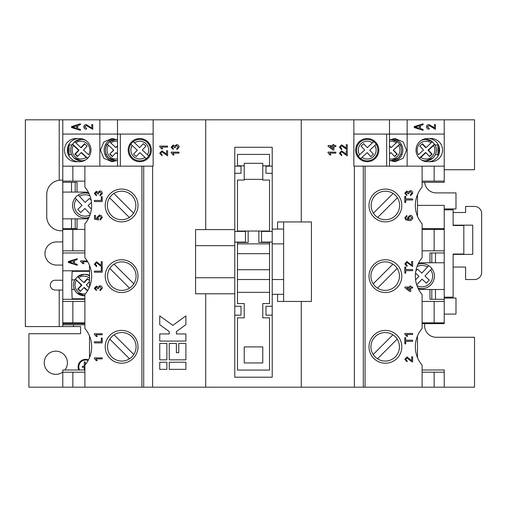 <?xml version="1.0" encoding="UTF-8"?>
<svg xmlns="http://www.w3.org/2000/svg" width="507" height="507" viewBox="0 0 507 507"><rect width="100%" height="100%" fill="white"/><g stroke="black" fill="none" stroke-linecap="round" stroke-linejoin="round"><path stroke-width="0.76" d="M385.396 189.067A16.395 16.395 0 0 0 369.001 205.462A16.395 16.395 0 0 0 385.396 221.863A16.395 16.395 0 0 0 401.798 205.462A16.395 16.395 0 0 0 385.396 189.067M422.116 229.437L444.221 229.437L444.221 205.373L417.483 205.373L417.483 216.248L417.483 194.675M422.116 250.826L434.138 250.826L434.138 229.437M434.138 250.826L444.221 250.826L444.221 229.437M422.116 301.45L444.221 301.45L444.221 250.826M422.116 322.839L434.138 322.839L434.138 301.45M434.138 322.839L444.221 322.839L444.221 301.45M422.116 372.208L444.221 372.208L444.221 369.983L422.116 369.983M424.796 323.637A11.585 11.585 0 0 0 436.197 337.275L474.52 337.275L474.52 387.183L301.266 387.183L301.266 301.45M434.138 387.183L434.138 372.208M84.884 323.637L62.779 323.637L62.779 326.578L80.607 326.578L80.607 333.707L28.918 333.707L28.912 387.183L301.266 387.183M88.446 359.888A7.51 7.51 0 0 0 78.8 369.983M64.89 369.983A11.585 11.585 0 0 0 55.827 351.174A11.585 11.585 0 0 0 44.242 362.765A11.585 11.585 0 0 0 62.779 372.03M444.221 209.828L453.131 209.828L453.131 225.514L463.829 225.514L463.829 254.032L453.131 254.032L453.131 297.172L444.221 297.172M463.829 225.514L463.829 225.159M463.829 254.032L463.829 254.394M456.693 225.514L456.693 225.159M456.693 254.032L456.693 254.394M436.197 192.901L455.983 192.901L455.983 208.941L444.221 208.941M424.657 182.292A11.585 11.585 0 0 0 436.197 192.894M354.387 387.183L354.387 166.163L353.848 166.163L407.146 166.163L407.146 134.076L444.221 134.076L389.496 134.076L389.496 119.817L474.52 119.817L474.52 169.725L444.221 169.725M62.779 326.578L25.35 326.578L25.35 119.817L117.504 119.817L117.504 166.163L153.152 166.163L72.862 166.163L72.862 181.132L84.884 181.132M62.779 280.238L55.206 280.238A4.899 4.899 0 0 0 50.301 285.137A4.899 4.899 0 0 0 55.206 290.042L62.779 290.042M205.728 229.614L205.728 119.817L117.504 119.817M205.728 119.817L353.848 119.817L353.848 166.163M389.496 119.817L353.848 119.817M62.779 241.915L56.543 241.915A11.585 11.585 0 0 0 44.958 253.5A11.585 11.585 0 0 0 56.543 265.085L62.779 265.085M444.221 298.059L455.983 298.059L455.983 314.099L444.221 314.099M88.123 360.49A6.825 6.825 0 0 0 79.555 369.983M85.277 364.698L85.277 362.277A0.513 0.513 0 0 0 84.764 361.764A0.513 0.513 0 0 0 84.251 362.277L84.251 366.327L82.717 366.327A0.513 0.513 0 0 0 82.204 366.84A0.513 0.513 0 0 0 82.717 367.353L84.251 367.353L84.251 369.983M453.131 267.05L465.61 267.05L465.61 279.522L474.52 279.522A7.13 7.13 0 0 0 481.65 272.392L481.65 213.574A7.13 7.13 0 0 0 474.52 206.444L465.61 206.444L465.61 212.503L453.131 212.503M453.131 254.394L472.739 254.394L472.739 225.159L453.131 225.159M344.798 146.967L346.249 148.526L346.249 144.691L347.257 144.691L347.257 149.819L341.585 145.794L340.317 147.226L341.724 148.709L341.623 149.717L339.411 147.201L341.579 144.793L344.798 146.967M333.936 145.598L335.849 145.598L335.849 146.599L333.936 146.599L333.936 150.021L332.934 150.021L328.105 146.301L328.105 145.598L332.934 145.598L332.934 144.59L333.936 144.59L333.936 145.598M328.004 152.778L328.004 152.132L335.849 152.132L335.849 153.133L329.734 153.133L330.894 154.946L329.968 154.946L328.004 152.778M344.798 153L346.249 154.559L346.249 150.725L347.257 150.725L347.257 155.852L341.585 151.827L340.317 153.26L341.724 154.743L341.623 155.75L339.411 153.234L341.579 150.826L344.798 153M422.116 181.132L444.221 181.132L444.221 166.163L407.146 166.163M434.138 181.132L434.138 166.163L354.387 166.163M84.884 372.208L62.779 372.208L62.779 369.983L84.884 369.983M72.862 387.183L72.862 372.208M169.249 359.85L185.885 359.85L185.885 343.454L178.756 343.454L178.756 352.72L176.379 352.72L176.379 343.454L169.249 343.454L169.249 359.85M169.249 369.356L185.885 369.356L185.885 362.226L169.249 362.226L169.249 369.356M159.743 359.85L166.873 359.85L166.873 343.454L159.743 343.454L159.743 359.85M159.743 315.886L159.743 324.689L169.249 331.572L169.249 333.948L159.743 333.948L159.743 341.078L185.885 341.078L185.885 333.948L176.379 333.948L176.379 331.572L185.885 324.689L185.885 315.886L172.817 325.348L159.743 315.886M159.743 369.356L166.873 369.356L166.873 362.226L159.743 362.226L159.743 369.356M176.632 144.59C178.179 144.755 178.996 145.617 179.098 147.176L176.886 149.616L176.785 148.614L178.191 147.138L176.626 145.598L175.168 147.068L175.276 147.714L174.37 147.613L173.179 145.997L172.057 147.188L173.261 148.513L173.166 149.514L171.151 147.22L173.147 144.989L174.7 146.06L176.632 144.59M159.743 146.745L159.743 146.098L167.589 146.098L167.589 147.106L161.473 147.106L162.633 148.912L161.708 148.912L159.743 146.745M165.13 153L166.581 154.559L166.581 150.725L167.589 150.725L167.589 155.852L161.917 151.827L160.649 153.26L162.056 154.743L161.955 155.75L159.743 153.234L161.91 150.826L165.13 153M171.151 152.778L171.151 152.132L178.996 152.132L178.996 153.133L172.881 153.133L174.04 154.946L173.115 154.946L171.151 152.778M153.152 119.817L153.152 166.163M84.884 322.839L72.862 322.839L72.862 301.45L62.779 301.45L62.779 270.789L89.517 270.789M62.779 323.637L62.779 322.839L72.862 322.839M84.884 301.45L72.862 301.45M84.884 250.826L72.862 250.826L72.862 229.437L62.779 229.437L62.779 218.834L85.062 218.834A13.366 13.366 0 0 0 88.535 218.371A13.366 13.366 0 0 1 85.062 218.834M62.779 270.789L62.779 252.968L84.884 252.968L62.779 252.968L62.779 250.826L72.862 250.826M84.884 229.437L72.862 229.437M85.062 192.096A13.366 13.366 0 0 1 88.535 192.552A13.366 13.366 0 0 0 85.062 192.096L77.039 192.096L77.039 182.292L62.779 182.292L62.779 181.132L72.862 181.132M62.779 250.826L62.779 229.437M62.779 182.292L62.779 218.834M62.779 181.132L62.779 166.163L72.862 166.163M117.504 166.163L99.854 166.163L99.854 134.076L153.152 134.076L62.779 134.076L62.779 119.817M77.039 218.834L77.039 228.638L62.779 228.638M89.517 286.924L89.517 265.351M84.884 299.307L62.779 299.307M420.423 128.62L423.066 129.399L423.066 130.362L414.219 127.517L414.219 126.611L423.066 123.765L423.066 124.728L420.423 125.508L420.379 128.62L423.066 129.399M434.138 166.163L444.221 166.163L444.221 119.817M432.699 126.674L434.417 128.049L434.417 124.576L435.45 124.576L435.45 129.323L428.954 125.502L427.407 126.864L429.245 128.277L429.131 129.203C427.547 129.146 426.666 128.36 426.488 126.832C426.641 125.375 427.471 124.627 428.966 124.576L434.417 128.049M92.781 129.323L86.279 125.502L84.739 126.864L86.577 128.277L86.463 129.203C84.872 129.146 83.991 128.36 83.82 126.832C83.972 125.375 84.796 124.627 86.298 124.576L91.742 128.049L91.742 124.576L92.781 124.576L92.73 129.323M80.398 129.399L80.398 130.362L71.55 127.517L71.55 126.611L80.398 123.765L80.398 124.728L77.755 125.508L77.755 128.62L80.398 129.399M80.619 260.896L87.191 260.896L80.657 260.896L80.657 261.492L80.619 260.896M82.616 261.821L87.762 261.821L82.578 261.821L83.959 263.672L82.926 263.672L80.619 261.492M77.191 264.331L77.191 265.294L68.331 262.442L68.331 261.542L77.191 258.697L77.191 259.654L74.542 260.433L74.542 263.551L77.191 264.331M62.779 322.839L62.779 301.45M89.517 357.593L89.517 336.021M422.116 182.292L444.221 182.292L444.221 181.132M422.116 228.638L444.221 228.638M417.483 336.021L417.483 357.593M422.116 323.637L444.221 323.637L444.221 322.839M444.221 252.968L429.961 252.968L429.961 262.765L421.938 262.765A13.366 13.366 0 0 0 418.465 263.228A13.366 13.366 0 0 1 421.938 262.765M421.938 289.503A13.366 13.366 0 0 1 418.465 289.047A13.366 13.366 0 0 0 421.938 289.503L429.961 289.503L429.961 299.307L444.221 299.307M301.266 221.952L301.266 119.817M393.159 138.684A11.585 11.541 -90 0 1 393.166 161.556M389.496 160.301L395.01 161.708L403.166 158.311L406.551 150.123L403.166 141.928L395.01 138.531L389.496 139.938M377.886 149.394L377.911 149.825M358.291 156.01A10.698 10.698 0 0 1 359.926 142.296A10.698 10.698 0 0 0 358.291 156.01L359.615 154.768L358.291 156.01A10.691 10.691 0 0 0 360.724 158.615L367.131 152.639L370.775 156.549L373.386 154.115L369.736 150.205L376.143 144.229A10.691 10.691 0 0 0 373.716 141.624L372.392 142.86L373.716 141.624A10.691 10.691 0 0 0 359.926 142.296A10.691 10.691 0 0 1 373.716 141.624M428.111 161.708A11.585 11.496 90 0 0 438.91 154.096A11.585 11.496 -90 0 0 438.91 146.143L438.91 154.096M428.111 138.531A11.585 11.496 -90 0 1 438.91 146.143M442.567 150.123A11.585 11.496 -90 0 1 431.064 161.708L427.528 161.708A11.585 11.496 -90 0 1 416.025 150.123A11.585 11.496 -90 0 1 427.528 138.531L431.064 138.531A11.585 11.496 -90 0 1 442.567 150.123M356.522 150.262L356.529 149.825M407.146 119.817L407.146 134.076L353.848 134.076L389.496 134.076L389.496 166.163M367.22 138.531A11.585 11.585 0 0 0 355.635 150.123A11.585 11.585 0 0 0 367.22 161.708A11.585 11.585 0 0 0 378.805 150.123A11.585 11.585 0 0 0 367.22 138.531M386.645 134.076L386.645 166.163M283.622 229.082L272.215 229.082L272.215 147.271L234.785 147.271L234.785 229.614L195.569 229.614L195.569 293.781L234.785 293.781L234.785 229.614M234.785 293.781L234.785 377.202L272.215 377.202L272.215 294.32L283.622 294.32M248.151 231.04L237.46 231.04L237.46 180.061L244.228 180.061L244.228 163.311L262.765 163.311L262.765 180.061L269.54 180.061L269.54 231.04L248.151 231.04L248.151 242.447L237.46 242.447L237.46 303.585L244.228 303.585L244.228 317.845L237.46 317.845L237.46 370.072L269.54 370.072L269.54 317.845L262.765 317.845L262.765 303.585L269.54 303.585L269.54 269.718L237.46 269.718M244.228 165.802L237.46 165.802L237.46 154.401L269.54 154.401L269.54 165.802L262.765 165.802M272.215 229.082L272.215 294.32M150.452 149.394L150.471 149.825M148.709 156.01A10.698 10.698 0 0 0 147.074 142.296A10.698 10.698 0 0 1 148.709 156.01L147.385 154.768L148.709 156.01A10.691 10.691 0 0 1 146.276 158.615L139.869 152.639L136.225 156.549L133.614 154.115L137.264 150.205L130.857 144.229A10.691 10.691 0 0 1 133.284 141.624L134.609 142.86L133.284 141.624A10.691 10.691 0 0 1 147.074 142.296A10.691 10.691 0 0 0 133.284 141.624M129.089 150.262L129.089 149.825M139.78 161.708A11.585 11.585 0 0 1 128.195 150.123A11.585 11.585 0 0 1 139.78 138.531A11.585 11.585 0 0 1 151.365 150.123A11.585 11.585 0 0 1 139.78 161.708M120.355 134.076L120.355 166.163M117.504 160.301L111.99 161.708L103.834 158.311L100.449 150.123L103.834 141.928L111.99 138.531L117.504 139.938M113.841 138.684A11.585 11.541 -90 0 0 113.834 161.556M99.854 166.163L62.779 166.163L62.779 134.076L99.854 134.076L99.854 119.817M79.472 138.531L75.936 138.531A11.585 11.496 -90 0 0 64.433 150.123A11.585 11.496 -90 0 0 75.936 161.708L79.472 161.708A11.585 11.496 -90 0 0 90.975 150.123A11.585 11.496 -90 0 0 79.472 138.531M78.889 138.531A11.585 11.496 -90 0 0 68.09 154.096L68.09 146.143M69.085 144.064L69.085 156.175M78.889 161.708A11.585 11.496 90 0 1 68.09 154.096M107.376 144.229L113.758 150.205L107.376 144.229A10.698 10.653 90 0 1 109.645 141.745M113.758 150.205L109.753 154.115L112.351 156.549L115.983 152.639L117.504 153.71M112.529 156.365L110.127 154.115M117.504 146.181L115.811 147.6L110.748 142.86A8.911 8.879 90 0 1 117.504 141.352M116.452 139.431A10.698 10.653 -90 0 0 109.582 141.624L110.748 142.86M117.504 154.058L115.983 152.639M389.496 158.887A8.911 8.879 90 0 0 398.673 145.471L393.242 150.205L399.624 144.229A10.698 10.653 90 0 0 397.355 141.745M399.624 144.229L398.673 145.471M130.857 144.229A10.691 10.691 0 0 0 146.276 158.615L144.951 157.379A8.911 8.911 0 0 1 132.181 145.471L130.857 144.229A10.691 10.691 0 0 0 146.276 158.615M421.064 140.534A10.698 10.615 -90 0 1 425.772 139.425L424.904 139.425A10.698 10.615 90 0 0 422.483 139.71M419.327 158.615L420.861 157.379A8.911 8.847 90 0 0 433.536 145.471L428.491 150.205L427.971 150.205L434.334 144.229A10.698 10.615 90 0 0 432.148 141.802M434.334 144.229L433.536 145.471M437.915 144.064L437.915 156.175M376.143 144.229A10.691 10.691 0 0 1 360.724 158.615L362.049 157.379A8.911 8.911 0 0 0 374.819 145.471L376.143 144.229A10.691 10.691 0 0 1 360.724 158.615M113.391 150.205L109.753 154.115M117.504 145.782L115.811 147.6M139.691 147.6L134.609 142.86A8.911 8.911 0 0 1 147.385 154.768L142.302 150.034L145.946 146.124L143.342 143.69L139.691 147.6M422.483 160.529A10.698 10.615 90 0 0 424.904 160.814L425.772 160.814A10.698 10.615 -90 0 1 421.064 159.705M359.615 154.768L364.698 150.034L361.054 146.124L363.658 143.69L367.309 147.6L372.392 142.86A8.911 8.911 0 0 0 359.615 154.768M434.651 144.254A10.698 10.615 -90 0 1 425.772 160.814L433.029 157.937C436.869 153.767 437.408 149.197 434.651 144.235L434.638 144.229M420.861 157.379L425.905 152.639L425.386 152.639L419.371 158.285M422.179 143.95L425.557 147.6L426.083 147.6L431.127 142.86A8.911 8.847 90 0 0 418.446 154.768L423.491 150.034L419.872 146.124L422.458 143.69L426.083 147.6M429.283 156.289L432.11 154.115L428.491 150.205M427.971 150.205L431.59 154.115M432.224 141.624L425.772 139.425A10.698 10.615 -90 0 1 432.224 141.624L431.127 142.86M389.496 154.058L391.017 152.639L389.496 153.71M389.496 146.181L391.189 147.6L396.252 142.86A8.911 8.879 90 0 0 389.496 141.352M394.471 156.365L397.247 154.115L393.609 150.205M393.242 150.205L396.873 154.115M390.548 139.431A10.698 10.653 -90 0 1 397.418 141.624L396.252 142.86M425.905 152.639L429.524 156.549L432.11 154.115M391.017 152.639L394.649 156.549L397.247 154.115M389.496 145.782L391.189 147.6M244.228 179.351L262.765 179.351M62.779 324.797L84.884 324.797M272.215 173.293L265.979 173.293L265.979 166.163L272.215 166.163M234.785 173.293L241.021 173.293L241.021 166.163L234.785 166.163M269.54 269.718L269.54 242.447L258.849 242.447L258.849 231.04M234.785 242.093L245.477 242.093L245.477 231.401L234.785 231.401M234.785 315.17L241.021 315.17L241.021 306.26L234.785 306.26M444.221 387.183L444.221 372.208M131.89 266.055A14.259 14.259 0 0 1 129.519 288.134A14.259 14.259 0 0 1 109.81 268.425A14.259 14.259 0 0 1 131.89 266.055M205.728 387.183L205.728 293.781M272.215 306.26L265.979 306.26L265.979 315.17L272.215 315.17M272.215 231.401L261.523 231.401L261.523 242.093L272.215 242.093M272.215 279.522L283.622 279.522L283.622 243.873L272.215 243.873M131.681 195.379A14.259 14.259 0 0 1 129.31 217.459A14.259 14.259 0 0 1 109.607 197.755A14.259 14.259 0 0 1 131.681 195.379M131.89 336.724A14.259 14.259 0 0 1 129.519 358.804A14.259 14.259 0 0 1 109.81 339.101A14.259 14.259 0 0 1 131.89 336.724M234.785 245.661L195.569 245.661M195.569 277.741L234.785 277.741M429.961 262.765L431.799 262.765L431.799 252.968L435.481 252.968L435.481 262.765L444.221 262.765M416.722 284.864L422.046 279.161L426.349 283.172L429.264 280.041L424.961 276.03L431.888 268.609A12.479 12.479 0 0 0 428.757 265.687L427.521 267.012L428.757 265.687A12.479 12.479 0 0 0 417.933 264.318A12.479 12.479 0 0 1 428.757 265.687M429.961 289.503L431.799 289.503L431.799 299.307L435.481 299.307L435.481 289.503L444.221 289.503M129.31 217.459L109.607 197.755M113.891 193.471L133.595 213.174M129.519 288.134L109.81 268.425M114.094 264.141L133.804 283.844M277.563 294.32L277.563 301.45L311.431 301.45L311.431 221.952L277.563 221.952L277.563 229.082M392.906 334.816A14.259 14.259 0 0 0 373.196 354.52A14.259 14.259 0 0 0 395.276 356.89A14.259 14.259 0 0 0 392.906 334.816L373.196 354.52M392.906 264.141A14.259 14.259 0 0 0 373.196 283.844A14.259 14.259 0 0 0 395.276 286.221A14.259 14.259 0 0 0 392.906 264.141L373.196 283.844M393.109 193.471A14.259 14.259 0 0 0 373.406 213.174A14.259 14.259 0 0 0 395.479 215.545A14.259 14.259 0 0 0 393.109 193.471L373.406 213.174M283.622 221.952L283.622 243.873M269.54 243.873L237.46 243.873M269.54 292.355L237.46 292.355M269.54 279.522L237.46 279.522M269.54 253.677L237.46 253.677M283.622 279.522L283.622 301.45M129.519 358.804L109.81 339.101M114.094 334.816L133.804 354.52M431.799 289.503L435.481 289.503M435.481 262.765L431.799 262.765M421.938 288.616A12.479 12.479 0 0 1 417.933 287.951A12.479 12.479 0 0 0 431.064 284.649A12.479 12.479 0 0 1 421.938 288.616M262.765 346.902L262.765 362.942L244.228 362.942L244.228 346.902L262.765 346.902M415.582 279.813L418.915 276.245L415.512 273.07M415.829 270.928L417.534 269.103L421.83 273.115L427.521 267.012A10.691 10.691 0 0 0 416.982 266.663M416.982 285.612A10.691 10.691 0 0 0 430.652 269.933L431.888 268.609A12.479 12.479 0 0 1 431.064 284.649A12.479 12.479 0 0 0 431.888 268.609M377.481 358.804L397.19 339.101M377.481 288.134L397.19 268.425M377.69 217.459L397.393 197.755M62.779 387.183L62.779 372.208M75.201 218.834L75.201 228.638L71.519 228.638L71.519 218.834M77.039 192.096L75.201 192.096L75.201 182.292L71.519 182.292L71.519 192.096L62.779 192.096M75.201 192.096L71.519 192.096M75.936 213.973A12.479 12.479 0 0 0 89.067 217.281A12.479 12.479 0 0 1 75.112 197.933L82.039 205.36L77.736 209.372L80.651 212.496L84.954 208.485L90.278 214.188M78.243 195.018A12.479 12.479 0 0 1 89.067 193.649A12.479 12.479 0 0 0 78.243 195.018L79.479 196.342L78.243 195.018A12.479 12.479 0 0 0 75.112 197.933L76.348 199.257A10.698 10.698 0 0 0 90.018 214.936M90.018 195.987A10.698 10.698 0 0 0 79.479 196.342L85.17 202.439L89.466 198.427L91.171 200.259M91.488 202.394L88.085 205.569L91.418 209.144M84.517 160.529A10.698 10.615 90 0 1 82.096 160.814L81.228 160.814A10.698 10.615 -90 0 0 85.936 159.705M85.936 140.534A10.698 10.615 -90 0 0 81.228 139.425L82.096 139.425A10.698 10.615 90 0 1 84.517 139.71M72.666 144.229L73.464 145.471L78.509 150.205L79.029 150.205L72.666 144.229A10.698 10.615 90 0 1 74.852 141.802M72.349 144.254A10.698 10.615 -90 0 0 81.228 160.814L73.971 157.937C70.131 153.767 69.592 149.197 72.349 144.235L72.362 144.229M79.029 150.205L75.41 154.115L74.89 154.115L77.476 156.549L81.095 152.639L81.614 152.639L87.629 158.285M77.717 156.289L75.41 154.115M84.821 143.95L81.443 147.6L80.917 147.6L75.873 142.86A8.911 8.847 90 0 1 88.554 154.768L83.509 150.034L87.128 146.124L84.542 143.69L80.917 147.6M74.776 141.624L81.228 139.425A10.698 10.615 -90 0 0 74.776 141.624L75.873 142.86M87.673 158.615L81.095 152.639M78.509 150.205L74.89 154.115M72.761 298.775L72.761 299.307M72.761 270.789L72.761 271.327M84.884 298.775L72.165 298.775L71.772 289.408A14.259 1.736 90 0 1 71.677 284.757A14.259 1.736 90 0 1 71.779 279.87L72.159 271.327L89.517 271.327M89.517 275.865A10.691 10.615 -90 0 0 84.08 274.357L84.948 274.357A10.698 10.615 90 0 1 89.517 275.396M75.518 279.161L81.361 285.137L81.88 285.137L75.518 279.161A10.698 10.615 90 0 1 77.704 276.733M75.201 279.186A10.698 10.615 -90 0 0 76.817 292.85C72.983 288.692 72.444 284.129 75.201 279.167L75.213 279.161M81.88 285.137L78.262 289.047L77.742 289.047L80.328 291.481L83.947 287.57L84.466 287.57L87.686 290.587M80.569 291.214L78.262 289.047M87.673 278.882L84.295 282.532L83.769 282.532L78.724 277.792A8.911 8.847 90 0 1 89.517 278.197M77.628 276.556L84.08 274.357A10.691 10.615 -90 0 0 77.628 276.556L78.724 277.792M89.213 287.64L86.361 284.959L89.517 281.55M87.496 290.904L83.947 287.57M81.361 285.137L77.742 289.047M89.517 280.618L87.394 278.622L83.769 282.532M83.959 263.672L82.958 263.672L80.657 261.492M77.191 265.281L68.331 262.442M68.363 262.442L68.331 261.542M68.363 261.542L77.191 258.709M73.509 263.247L73.547 260.744L69.25 261.992L73.509 263.247L73.509 260.744M92.781 124.576L91.786 124.576L91.742 128.049M92.819 129.323L86.279 125.502M86.507 129.203C84.916 129.146 84.035 128.36 83.864 126.832L83.82 126.832M83.864 126.832C84.016 125.375 84.84 124.627 86.342 124.576M80.398 130.35L71.55 127.517M71.595 127.517L71.55 126.611M71.595 126.611L80.398 123.778M76.722 128.315L76.76 125.812L72.469 127.067L76.722 128.315L76.722 125.812M332.934 148.779L332.934 146.599L330.108 146.599L332.934 148.779M423.022 129.399L423.022 130.35M423.022 123.778L423.066 124.728M423.022 124.728L420.423 125.508M420.379 125.508L420.379 128.62M419.39 125.812L415.1 127.067L419.39 128.315L419.39 125.812L415.144 127.067L419.39 128.315M434.417 124.576L435.405 124.576L435.38 129.323M427.407 126.864L428.954 125.502M427.363 126.864L429.245 128.277M429.207 128.277L429.087 129.203M428.928 124.576L432.655 126.674M62.779 230.774L60.998 230.774A14.259 14.259 0 0 1 46.739 216.514L46.739 194.415A14.259 14.259 0 0 1 60.998 180.156L62.779 180.156M121.598 363.208A16.395 16.395 0 0 1 105.203 346.807A16.395 16.395 0 0 1 121.598 330.412A16.395 16.395 0 0 1 137.999 346.807A16.395 16.395 0 0 1 121.598 363.208M121.598 221.863A16.395 16.395 0 0 1 105.203 205.462A16.395 16.395 0 0 1 121.598 189.067A16.395 16.395 0 0 1 137.999 205.462A16.395 16.395 0 0 1 121.598 221.863M102.199 338.061L102.199 342.89L94.359 342.89L94.359 341.781L101.292 341.781L101.292 338.061L102.199 338.061M102.3 288.274L100.088 290.714L99.987 289.712L101.394 288.242L99.835 286.696L98.371 288.166L98.478 288.813L97.572 288.711L96.381 287.095L95.259 288.293L96.469 289.611L96.368 290.612L94.359 288.325L96.349 286.094L97.908 287.158L99.841 285.688C101.381 285.853 102.205 286.715 102.3 288.274M101.197 265.497L101.197 261.656L102.199 261.656L102.199 266.783L101.501 266.682L96.533 262.765L95.259 264.191L96.672 265.681L96.571 266.688L94.359 264.172L96.52 261.758L101.197 265.497M102.199 196.716L102.199 201.545L94.359 201.545L94.359 200.436L101.292 200.436L101.292 196.716L102.199 196.716M84.884 387.183L84.884 365.167A28.265 28.265 0 0 0 84.884 328.454L84.884 294.497A28.265 28.265 0 0 0 84.884 257.778L84.884 223.821A28.265 28.265 0 0 0 84.884 187.102L84.884 166.163M141.922 387.183L141.922 166.163M121.598 292.533A16.395 16.395 0 0 1 105.203 276.138A16.395 16.395 0 0 1 121.598 259.736A16.395 16.395 0 0 1 137.999 276.138A16.395 16.395 0 0 1 121.598 292.533M102.3 193.471L100.088 195.911L99.987 194.903L101.394 193.433L99.835 191.887L98.371 193.363L98.478 194.01L97.572 193.908L96.381 192.292L95.259 193.484L96.469 194.808L96.368 195.81L94.359 193.516L96.349 191.285L97.908 192.356L99.841 190.886C101.381 191.05 102.205 191.912 102.3 193.471M102.3 217.604L100.088 220.044L99.987 219.037L101.394 217.598L99.568 216.02L97.876 217.598L98.58 218.935L98.478 219.943L94.46 219.138L94.46 215.418L95.462 215.418L95.462 218.314L97.496 218.713L96.97 217.319L99.511 215.019L101.349 215.614L102.3 217.604M102.199 267.392L102.199 272.215L94.359 272.215L94.359 271.112L101.292 271.112L101.292 267.392L102.199 267.392M94.359 333.739L102.199 333.739L102.199 334.747L96.089 334.747L97.243 336.553L96.317 336.553L94.359 334.386L94.359 333.739M94.359 357.872L102.199 357.872L102.199 358.874L96.089 358.874L97.243 360.686L96.317 360.686L94.359 358.519L94.359 357.872M143.703 387.183L143.703 166.163M152.613 387.183L152.613 166.163M385.396 259.736A16.395 16.395 0 0 0 369.001 276.138A16.395 16.395 0 0 0 385.396 292.533A16.395 16.395 0 0 0 401.798 276.138A16.395 16.395 0 0 0 385.396 259.736M385.396 330.412A16.395 16.395 0 0 0 369.001 346.807A16.395 16.395 0 0 0 385.396 363.208A16.395 16.395 0 0 0 401.798 346.807A16.395 16.395 0 0 0 385.396 330.412M412.641 340.222L412.641 341.331L405.708 341.331L405.708 343.841L404.801 343.841L404.801 337.713L405.708 337.713L405.708 340.222L412.641 340.222M412.641 287.044L412.641 288.052L410.733 288.052L410.733 291.468L409.726 291.468L404.903 287.748L404.903 287.044L409.726 287.044L409.726 286.043L410.733 286.043L410.733 287.044L412.641 287.044M411.64 265.243L411.64 261.409L412.641 261.409L412.641 266.536L406.975 262.512L405.708 263.944L407.115 265.427L407.013 266.435L404.801 263.919L406.963 261.504L411.64 265.243M412.641 198.877L412.641 199.986L405.708 199.986L405.708 202.496L404.801 202.496L404.801 196.361L405.708 196.361L405.708 198.877L412.641 198.877M422.116 387.183L422.116 365.167A28.265 28.265 0 0 1 422.116 328.454L422.116 294.497A28.265 28.265 0 0 1 422.116 257.778L422.116 223.821A28.265 28.265 0 0 1 422.116 187.102L422.116 166.163M365.078 387.183L365.078 166.163M412.742 193.218L410.531 195.658L410.429 194.656L411.836 193.186L410.277 191.64L408.813 193.11L408.921 193.756L408.015 193.655L406.829 192.039L405.708 193.237L406.912 194.555L406.81 195.563L404.801 193.268L406.791 191.038L408.35 192.102L410.283 190.632C411.83 190.797 412.647 191.659 412.742 193.218M404.801 217.731L406.81 215.469L406.912 216.476L406.107 216.838L405.708 217.801L405.936 218.656L408.547 219.588L407.514 217.687L410.062 215.367C411.678 215.443 412.571 216.267 412.742 217.845C412.387 219.842 411.133 220.76 408.972 220.596L405.689 219.74L404.801 217.731M412.641 269.553L412.641 270.656L405.708 270.656L405.708 273.172L404.801 273.172L404.801 267.037L405.708 267.037L405.708 269.553L412.641 269.553M404.801 333.486L412.641 333.486L412.641 334.493L406.532 334.493L407.685 336.306L406.76 336.306L404.801 334.132L404.801 333.486M411.64 360.648L411.64 356.814L412.641 356.814L412.641 361.941L411.944 361.84L406.975 357.923L405.708 359.349L407.115 360.838L407.013 361.84L404.801 359.33L406.963 356.915L411.64 360.648M363.297 387.183L363.297 166.163M408.42 217.966L410.043 219.588L411.836 217.921L410.093 216.375L408.42 217.966M409.726 290.232L409.726 288.052L406.899 288.052L409.726 290.232M73.477 326.578L73.477 324.797M59.218 326.578L59.218 290.042M59.218 180.264L59.218 119.817M376.574 144.945L377.582 144.945M356.852 144.945L357.86 144.945M376.986 154.477L377.956 154.477M356.484 154.477L357.454 154.477M150.516 154.477L149.546 154.477M130.426 144.945L129.418 144.945M150.148 144.945L149.14 144.945M130.014 154.477L129.044 154.477M106.318 154.477L104.993 154.477M116.433 160.814L108.777 157.937C104.924 153.767 104.385 149.197 107.148 144.235A10.698 10.653 -90 0 0 116.445 160.808M106.724 144.945L105.361 144.945M117.504 158.887A8.911 8.879 90 0 1 108.327 145.471M400.277 144.945L401.639 144.945M390.567 160.814L398.223 157.937C402.076 153.767 402.615 149.197 399.852 144.235A10.698 10.653 -90 0 1 390.555 160.808M400.682 154.477L402.007 154.477M435.076 144.945L437.915 144.945M435.481 154.477L437.915 154.477M71.519 154.477L69.085 154.477M71.924 144.945L69.085 144.945M86.139 157.379A8.911 8.847 90 0 1 73.464 145.471M76.836 292.869A10.698 10.615 -90 0 0 84.884 295.714M74.371 289.408L71.772 289.408M74.776 279.87L71.779 279.87M85.442 293.819A8.911 8.847 90 0 1 76.316 280.396M109.575 141.624L116.433 139.425M397.425 141.624L390.567 139.425M76.823 292.869L84.884 295.746"/></g></svg>
